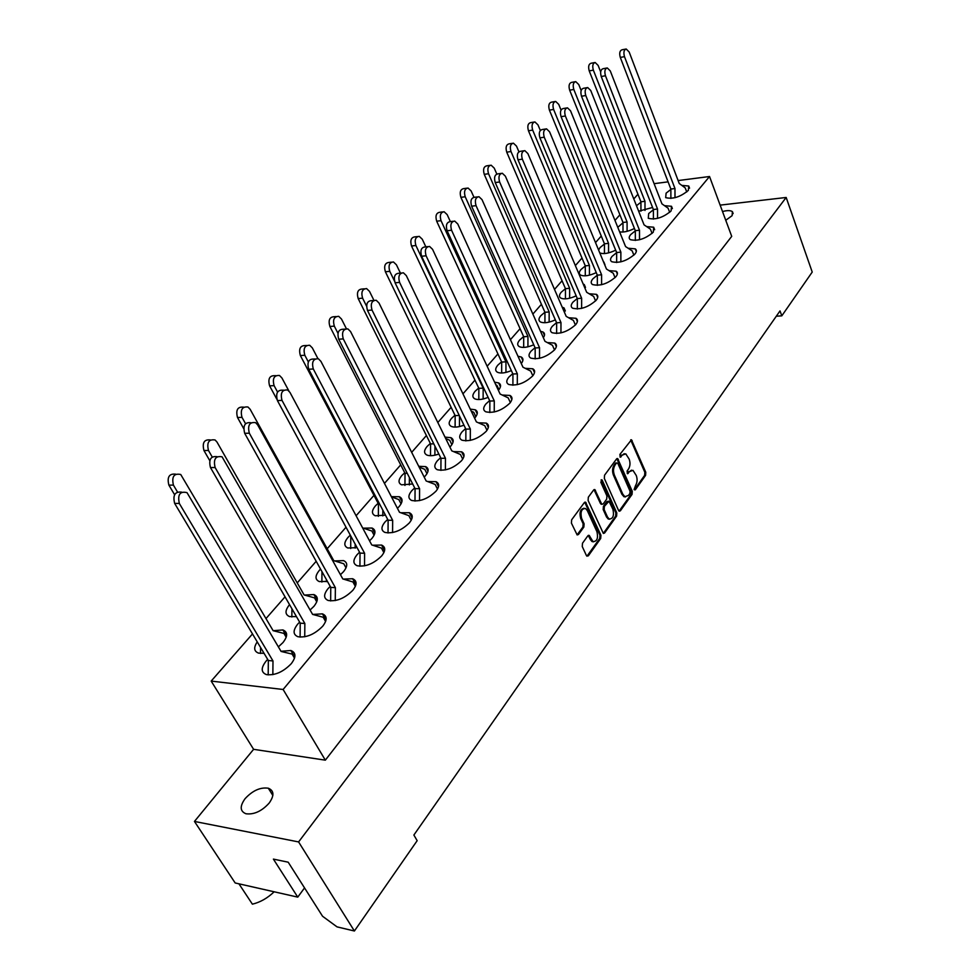 <?xml version="1.0" encoding="UTF-8"?>
<svg xmlns="http://www.w3.org/2000/svg" width="980" height="980" viewBox="0 0 980 980"><rect width="100%" height="100%" fill="white"/><g stroke="black" fill="none" stroke-linecap="round" stroke-linejoin="round"><path stroke-width="1.47" d="M634.097 489.535L635.31 489.804L645.575 475.374L645.783 472.287L631.463 439.787L619.899 454.438L620.23 457.207L622.361 455.075L625.767 453.838L629.16 459.118C630.458 462.805 630.226 466.137 628.462 469.114L627.114 470.988L627.433 473.732L629.54 471.588L632.97 470.339L636.265 475.508C637.551 479.171 637.319 482.491 635.579 485.468L634.097 489.535M245.049 798.712C252.571 790.578 260.325 787.075 268.312 788.214C274.106 790.603 274.4 795.539 269.206 803.037C261.77 811.207 254.016 814.784 245.943 813.755C239.965 811.305 239.659 806.283 245.049 798.712M722.517 211.545C727.221 210.284 730.517 210.32 732.415 211.643L732.121 215.661L725.751 220.28M623.844 242.281L623.096 240.443M604.452 244.008L600.066 247.573L598.596 250.059M604.832 265.115L603.46 261.783M585.293 265.972L580.981 269.525C578.923 271.987 578.776 273.837 580.552 275.049C584.092 276.617 589.335 275.809 596.269 272.624M585.085 288.524L584.252 284.543L583.198 284.078M512.405 143.325L509.147 143.84C506.207 144.587 505.398 147.368 506.746 152.182L565.46 288.659L561.246 292.212C559.053 294.858 558.918 296.818 560.83 298.092C564.309 299.623 569.429 298.875 576.167 295.85M564.602 312.694L563.99 307.867L562.238 307.242M544.917 312.216L540.825 315.695C538.486 318.512 538.351 320.607 540.433 321.942C543.839 323.437 548.812 322.738 555.354 319.884M543.349 337.671C545.076 335.099 544.954 333.212 543.006 332.012L540.507 331.289M523.639 336.581L519.694 339.999C517.183 343.024 517.06 345.242 519.327 346.663C522.646 348.084 527.461 347.471 533.769 344.788M521.299 363.543C523.516 360.542 523.504 358.374 521.25 357.014L517.979 356.255M501.576 361.841L497.791 365.173C495.121 368.431 495.01 370.795 497.46 372.265C500.694 373.637 505.325 373.086 511.364 370.599M498.404 390.359L498.416 390.359C501.16 386.916 501.258 384.442 498.685 382.935L494.582 382.176M478.706 388.031L475.092 391.277C472.225 394.769 472.127 397.292 474.798 398.836C477.922 400.134 482.368 399.644 488.113 397.378M474.626 418.178L475.031 417.725C477.983 414.026 478.056 411.392 475.263 409.799L470.278 409.113M454.977 415.214L451.547 418.35C448.485 422.098 448.399 424.793 451.29 426.41C454.304 427.635 458.53 427.219 463.957 425.161M449.906 447.076L450.763 446.145C453.924 442.164 453.985 439.346 450.947 437.68L445.018 437.129M430.343 443.438L427.109 446.439C423.826 450.482 423.752 453.36 426.888 455.051C429.779 456.178 433.76 455.835 438.844 454.01M424.193 477.089L425.528 475.668C428.922 471.38 428.971 468.367 425.675 466.639L418.73 466.284M404.74 472.777L401.727 475.631C398.199 479.992 398.149 483.054 401.555 484.818L412.702 483.998M397.427 508.314L399.301 506.378C402.939 501.748 402.976 498.538 399.399 496.738L391.363 496.664M378.121 503.279L375.34 505.962C371.555 510.666 371.518 513.937 375.218 515.774L385.471 515.186M369.534 540.813L371.996 538.339C375.916 533.341 375.928 529.911 372.045 528.036L363.433 528.171M350.301 535.129L347.888 537.53C343.833 542.601 343.809 546.093 347.814 548.004L357.075 547.636M340.452 574.684L343.563 571.634C347.765 566.232 347.777 562.557 343.563 560.621L334.633 560.928M320.546 569.074L319.321 570.385C314.948 575.86 314.935 579.596 319.296 581.581L327.43 581.422M310.096 610.001L313.918 606.338C318.451 600.495 318.427 596.563 313.87 594.554L304.572 595.068M278.381 646.861L282.987 642.549C287.863 636.216 287.838 632.014 282.901 629.944L273.175 630.704M622.986 222.766L617.78 227.336M640.932 202.199L636.473 205.727M635.322 230.851L630.691 234.588C628.866 236.805 628.731 238.495 630.287 239.635C637.662 241.411 645.33 238.924 653.305 232.162L653.672 227.213L646.641 226.601M616.653 252.62L612.096 256.344C610.148 258.72 610.013 260.509 611.716 261.709C619.164 263.498 626.894 260.962 634.893 254.102C636.755 251.774 636.878 250.023 635.236 248.846L628.131 248.234M597.322 275.147L592.851 278.847C590.781 281.382 590.658 283.293 592.508 284.555C600.042 286.344 607.833 283.771 615.844 276.801C617.841 274.314 617.951 272.452 616.175 271.215L608.997 270.615M577.293 298.471L572.957 302.134C570.74 304.854 570.63 306.875 572.626 308.198C580.258 309.999 588.098 307.365 596.134 300.296C598.266 297.626 598.364 295.642 596.428 294.343L589.164 293.767M556.554 322.628L552.352 326.23C549.976 329.145 549.878 331.313 552.059 332.71C559.776 334.486 567.665 331.804 575.713 324.637C577.992 321.771 578.077 319.651 575.983 318.292L568.621 317.74M535.056 347.667L531.001 351.208C528.465 354.331 528.379 356.634 530.756 358.104C538.559 359.868 546.497 357.124 554.558 349.86C556.995 346.785 557.069 344.519 554.79 343.086L547.318 342.571M512.76 373.637L508.877 377.092C506.158 380.461 506.084 382.911 508.669 384.454C516.558 386.181 524.545 383.376 532.618 376.014C535.227 372.706 535.288 370.293 532.802 368.786L525.194 368.321M489.632 400.587L485.921 403.944C483.005 407.57 482.956 410.179 485.762 411.796C493.736 413.499 501.76 410.62 509.845 403.16C512.638 399.595 512.687 397.023 509.98 395.442L502.238 395.038M465.61 428.566L462.095 431.813C458.971 435.72 458.934 438.513 461.984 440.204C470.045 441.858 478.105 438.905 486.19 431.347C489.192 427.501 489.228 424.757 486.276 423.103L478.363 422.772M440.657 457.66L437.35 460.772C433.993 464.973 433.981 467.962 437.301 469.726C445.422 471.331 453.532 468.293 461.617 460.637C464.839 456.496 464.851 453.556 461.654 451.829L453.532 451.584M414.699 487.905L411.612 490.87C408.011 495.415 408.023 498.6 411.637 500.449C419.832 501.981 427.966 498.869 436.063 491.103C439.53 486.631 439.518 483.495 436.027 481.682L427.684 481.56M387.688 519.4L384.846 522.181C380.975 527.093 381.012 530.499 384.932 532.422C393.188 533.88 401.371 530.67 409.456 522.806C413.18 517.967 413.156 514.61 409.358 512.736L400.759 512.736M359.55 552.206L356.99 554.778C352.825 560.082 352.874 563.745 357.137 565.742C365.454 567.101 373.662 563.806 381.747 555.832C385.765 550.601 385.704 547.012 381.588 545.064L372.67 545.223M330.223 586.408L327.945 588.747C323.461 594.493 323.535 598.4 328.165 600.471C336.532 601.745 344.764 598.339 352.861 590.266C357.173 584.607 357.1 580.76 352.629 578.739L343.368 579.094M299.635 622.116L297.663 624.174C292.836 630.397 292.922 634.587 297.945 636.731C306.36 637.882 314.617 634.379 322.714 626.208C327.369 620.058 327.271 615.942 322.42 613.86L312.755 614.436M267.687 659.405L266.058 661.157C260.839 667.907 260.95 672.39 266.401 674.595C274.841 675.636 283.122 672.011 291.232 663.73C296.254 657.066 296.132 652.655 290.876 650.512L280.99 651.284M653.378 209.793L648.687 213.53L648.27 218.283C655.547 220.059 663.154 217.609 671.104 210.933L671.496 206.29L664.526 205.665M670.859 189.422L666.106 193.158L665.677 197.629C672.868 199.381 680.414 196.968 688.34 190.402L688.732 186.016L681.823 185.404M618.576 510.47L619.213 511.217L620.365 510.813L632.063 494.373L632.272 491.25L617.645 458.567L616.555 458.959L604.55 475.214L604.329 478.412L618.576 510.47M304.547 887.905L297.761 897.129L273.396 859.105L288.194 862.192L322.555 916.251L337.022 926.872L354.405 931L417.162 840.681L413.879 835.034L780.007 310.917L781.807 315.842L812.224 272.06L786.168 197.47L720.141 205.126M354.405 931L298.594 841.93L786.168 197.47M582.488 543.251L582.255 546.534L586.432 555.574L588.319 555.868L600.691 538.473L600.924 535.239L585.587 502.189L584.35 502.581L571.646 519.804L571.401 523.1L577.159 534.933L578.457 534.517L583.86 527.068L584.105 523.798L581.593 518.334C580.197 511.842 581.52 508.559 585.562 508.498L587.29 510.543L596.979 531.809C598.339 538.314 597.004 541.573 592.986 541.597L589.139 535.374L587.865 535.791L582.488 543.251M616.591 516.117L604.574 533.022L603.349 533.438L588.098 500.437L588.331 497.191L593.647 489.988L594.848 489.596L601.414 503.512L602.063 504.271L603.251 503.879L606.694 499.126L606.926 495.929L600.838 482.283L601.806 479.759L602.284 480.323L616.812 512.932L616.591 516.117L615.648 516.093L603.619 532.998L604.574 533.022M638.642 211.202L652.582 207.478M619.617 231.868C623.66 232.493 628.609 231.366 634.44 228.475M257.238 641.888C253.465 647.584 253.906 651.32 258.561 653.121L264.049 653.317M289.541 604.623C284.849 610.54 284.849 614.534 289.566 616.591L296.462 616.616M599.76 252.877C603.447 254.347 608.752 253.453 615.685 250.182M238.936 883.813L252.387 904.173C260.276 902.262 267.528 898.133 274.155 891.788M776.319 316.209L781.807 315.842M298.594 841.93L194.457 821.436L235.175 882.968L297.761 897.129M325.336 760.162L731.717 236.364L709.532 176.51L283.122 689.479L325.336 760.162L253.6 749.32L194.457 821.436M283.122 689.479L211.178 681.088L252.497 633.938M265.997 618.552L285.045 596.82M297.234 582.904L316.185 561.283M327.185 548.739L346.026 527.24M356.095 515.75L373.956 495.378M384.454 483.397L400.698 464.875M411.674 452.344L426.41 435.537M437.827 422.515L451.143 407.313M462.964 393.838L474.969 380.13M487.146 366.238L497.926 353.939M510.433 339.68L520.074 328.68M532.863 314.078L541.438 304.302M554.496 289.406L562.067 280.77M575.37 265.592L581.998 258.034M595.509 242.611L601.267 236.045M614.975 220.414L619.899 214.792M633.778 198.952L637.931 194.212M654.101 183.664L668.103 181.851M678.123 180.565L709.532 176.51M211.178 681.088L253.6 749.32M631.5 470.155L629.54 471.588M628.192 473.463L627.249 473.463L628.596 471.588M624.285 453.679L622.361 455.075M620.989 456.937L620.034 456.937L621.418 455.075M635.31 489.804L634.366 489.792L644.632 475.374L644.84 472.287L630.691 439.898M593.537 541.818L592.03 541.56L590.413 539.613L588.27 535.411M584.056 508.265C580.344 509.073 579.205 512.418 580.638 518.31L581.593 518.334M577.073 534.884L582.904 527.044L583.137 523.773L580.638 518.31M586.947 556.236L599.736 538.437L599.968 535.215L584.729 502.226M601.953 504.21L600.458 503.5L594.003 489.645M615.648 516.093L615.869 512.92L601.083 479.93M607.49 517.011L609.168 519.02C613.015 518.91 614.276 515.701 612.941 509.392L608.984 501.221L604.378 506.378L604.146 509.588L607.49 517.011L606.534 516.987L608.213 518.996L609.646 519.204M608.274 501.209L606.865 501.613L607.808 501.625M606.534 516.987L603.19 509.563L603.423 506.354L606.865 501.613M619.078 511.144L631.12 494.361L631.328 491.237L616.849 458.665M629.907 493.442L630.054 491.25L617.804 463.258L616.543 462.964L615.085 464.949C613.272 467.962 613.039 471.343 614.374 475.08L622.827 494.251L624.897 496.713L628.474 495.439L629.907 493.442M625.485 496.934L623.954 496.713L621.884 494.238L613.419 475.08C612.096 471.343 612.329 467.962 614.142 464.949L615.599 462.964M670.884 198.438L670.859 189.054L620.303 57.44C619.164 53.177 619.727 50.629 622.018 49.796L625.644 49.11M675 197.703L674.975 188.528L624.481 56.644C623.341 52.381 623.917 49.833 626.196 49L629.148 51.977L679.25 183.505L685.204 187.878L686.747 191.958M670.859 189.054L674.975 188.528M600.667 71.895L598.131 65.415L595.142 62.487C592.778 63.308 592.177 65.868 593.353 70.144L644.987 201.304L644.999 210.467M594.554 62.598L591.026 63.259C588.662 64.08 588.061 66.64 589.225 70.903L640.932 201.807L640.945 211.178M644.987 201.304L640.932 201.807M653.403 219.104L653.378 209.524L601.23 76.514C600.054 72.14 600.667 69.543 603.068 68.723L606.669 68.049M657.543 218.381L657.531 209.034L605.456 75.754C604.268 71.368 604.88 68.759 607.282 67.939L610.271 70.915L661.941 203.852L668.091 208.189L669.708 212.354M653.378 209.524L657.531 209.034M581.14 90.528L578.764 84.562L575.726 81.622C573.239 82.442 572.602 85.052 573.815 89.45L627.077 221.995L627.09 231.329M575.064 81.744L571.585 82.381C569.098 83.19 568.449 85.799 569.662 90.185L622.986 222.448L622.998 232.027M627.077 221.995L622.986 222.448M635.334 240.455L635.322 230.68L581.508 96.261C580.283 91.753 580.932 89.106 583.48 88.286L587.02 87.661M639.511 239.757L639.499 230.214L585.758 95.513C584.533 91.005 585.195 88.347 587.718 87.538L590.744 90.515L644.068 224.861L650.414 229.149L652.092 233.412M635.322 230.68L639.499 230.214M561.038 110.054L558.723 104.37L555.66 101.43C553.038 102.239 552.352 104.897 553.602 109.429L608.568 243.359L608.568 252.877M554.901 101.565L551.483 102.153C548.849 102.961 548.163 105.62 549.413 110.14L604.452 243.787L604.452 253.575M608.568 243.359L604.452 243.787M616.653 262.542L616.653 252.546L561.075 116.694C559.813 112.063 560.511 109.344 563.194 108.547L566.673 107.959M620.867 261.856L620.867 252.13L565.362 115.983C564.1 111.34 564.798 108.621 567.481 107.825L570.532 110.801L625.583 246.58L632.137 250.831L633.889 255.168M616.653 252.546L620.867 252.13M540.311 130.45L537.971 124.864L534.896 121.924C532.115 122.721 531.38 125.44 532.679 130.107L589.433 265.457L589.433 275.172M534.027 122.071L530.682 122.623C527.902 123.407 527.167 126.126 528.465 130.781L585.293 265.85L585.28 275.846M589.433 265.457L585.293 265.85M597.335 285.388L597.335 275.172L539.919 137.874C538.608 133.084 539.368 130.316 542.21 129.544L545.603 128.993M601.585 284.727L601.585 274.78L544.243 137.188C542.932 132.398 543.692 129.617 546.522 128.846L549.596 131.822L606.473 269.047L613.235 273.236L615.06 277.659M597.335 275.172L601.585 274.78M518.898 151.753L516.485 146.094L513.398 143.166C510.445 143.925 509.649 146.718 510.997 151.52L569.649 288.304L569.637 298.226M569.649 288.304L565.46 288.659L565.448 298.875M577.33 309.031L577.343 298.582L517.991 159.814C516.619 154.877 517.452 152.035 520.466 151.3L523.761 150.798M581.618 308.394L581.63 298.239L522.34 159.164C520.98 154.215 521.801 151.373 524.815 150.626L527.889 153.603L586.689 292.297L593.684 296.438L595.583 300.921M577.343 298.582L581.63 298.239M496.799 173.999L494.226 168.107L491.115 165.179C487.991 165.902 487.134 168.756 488.53 173.73L549.168 311.959L549.143 322.089M489.988 165.351L486.84 165.816C483.716 166.539 482.846 169.381 484.255 174.342L544.941 312.277L544.929 322.726M549.168 311.959L544.941 312.277M556.628 333.519L556.64 322.824L495.243 182.586C493.822 177.466 494.716 174.562 497.926 173.864L501.099 173.411M560.952 332.906L560.964 322.53L499.629 181.974C498.208 176.841 499.102 173.938 502.299 173.239L505.386 176.192L566.195 316.369L573.435 320.448L575.407 324.993M556.64 322.824L560.964 322.53M473.952 197.262L471.123 190.929L468.036 188.025C464.704 188.699 463.773 191.614 465.218 196.76L527.951 336.459L527.926 346.81M466.725 188.197L463.724 188.613C460.404 189.287 459.461 192.203 460.906 197.347L523.7 336.728L523.675 347.422M527.951 336.459L523.7 336.728M535.166 358.913L535.178 347.961L471.625 206.204C470.155 200.912 471.123 197.936 474.541 197.286L477.566 196.882M539.515 358.312L539.539 347.704L476.047 205.641C474.577 200.324 475.545 197.347 478.963 196.698L482.025 199.638L544.966 341.322L552.463 345.315L554.509 349.921M535.178 347.961L539.539 347.704M450.359 221.615L447.162 214.608L444.087 211.729C440.547 212.342 439.518 215.318 441.024 220.672L505.962 361.841L505.937 372.437M442.58 211.913L439.751 212.28C436.21 212.893 435.181 215.87 436.688 221.211L501.687 362.073L501.65 373.013M505.962 361.841L501.687 362.073M512.908 385.238L512.932 374.017L447.101 230.753C445.569 225.241 446.635 222.203 450.273 221.627L453.115 221.272M517.293 384.662L517.33 373.809L451.56 230.227C450.028 224.702 451.082 221.652 454.72 221.076L457.77 223.991L522.952 367.194L530.719 371.102L532.826 375.757M512.932 374.017L517.33 373.809M498.943 389.697L496.897 385.312L495.807 384.785M425.847 246.838L422.27 239.206L419.232 236.352C415.447 236.891 414.332 239.941 415.9 245.502L483.165 388.166L483.128 398.995M417.505 236.56L414.871 236.866C411.086 237.405 409.971 240.443 411.526 246.005L478.853 388.337L478.816 399.558M483.165 388.166L478.853 388.337M489.816 412.555L489.853 401.053L421.608 256.258C420.028 250.525 421.18 247.413 425.075 246.923L427.709 246.629M494.238 412.004L494.275 400.894L426.092 255.78C424.512 250.023 425.663 246.911 429.559 246.421L432.548 249.3L500.119 394.034L508.167 397.856L510.347 402.523M489.853 401.053L494.275 400.894M475.851 416.672L473.757 412.286L471.257 411.159M400.404 273.089L396.398 264.772L393.433 261.954C389.379 262.395 388.154 265.519 389.771 271.325L394.462 281.003M459.51 415.949L459.461 426.57M391.424 262.175L389.036 262.42C384.981 262.861 383.768 265.972 385.385 271.766L455.161 415.606L455.112 427.109M459.277 415.483L455.161 415.606M465.831 440.927L465.88 429.13L395.087 282.804C393.446 276.801 394.72 273.616 398.897 273.249L401.261 273.004M470.29 440.4L470.339 429.032L399.595 282.375C397.954 276.36 399.228 273.163 403.405 272.795L406.32 275.625L476.403 421.902L484.757 425.626L486.999 430.306M465.88 429.13L470.339 429.032M451.878 444.651L449.734 440.277L445.729 438.587M373.944 300.37L369.497 291.366L366.606 288.598C362.269 288.904 360.922 292.101 362.6 298.177L366.581 306.177M434.936 446.145L434.887 455.198M364.291 288.818L362.196 289.014C357.847 289.321 356.5 292.506 358.178 298.569L430.575 443.903L430.514 455.712M433.797 443.866L430.575 443.903M440.914 470.412L440.976 458.297L367.476 310.427C365.773 304.143 367.169 300.897 371.665 300.652L373.711 300.48M445.398 469.922L445.459 458.273L372.02 310.048C370.318 303.751 371.714 300.493 376.198 300.26L379.015 303.028L451.768 450.849L460.441 454.463L462.732 459.142M440.976 458.297L445.459 458.273M426.974 473.695L424.781 469.359L419.158 467.129M346.369 328.668L341.493 319.039L338.725 316.344C334.058 316.503 332.575 319.762 334.315 326.132L337.965 333.298M409.395 477.53L409.346 484.953M336.03 316.565L334.278 316.712C329.611 316.859 328.129 320.117 329.868 326.475L405.022 473.316L404.948 485.443M407.239 473.316L405.022 473.316M414.993 501.074L415.067 488.64L338.713 339.215C336.961 332.612 338.492 329.292 343.319 329.231L344.997 329.109M419.526 500.621L419.587 488.677L343.282 338.896C341.53 332.281 343.061 328.949 347.888 328.9L350.571 331.571L426.153 480.96L435.157 484.451L437.497 489.094M415.067 488.64L419.587 488.677M401.065 503.867L398.836 499.58L391.473 496.872M317.9 358.594L312.314 347.863L309.704 345.279C304.67 345.23 303.053 348.562 304.829 355.262L308.332 361.926M382.837 510.176L382.788 515.897M306.581 345.487L305.233 345.573C300.211 345.524 298.582 348.856 300.358 355.544L378.452 503.904L378.366 516.35M379.542 503.916L378.452 503.904M388.031 532.998L388.117 520.209L308.712 369.24C306.899 362.282 308.602 358.888 313.808 359.048L315.046 358.974M392.576 532.581L392.662 520.319L313.306 368.982C311.505 362.012 313.196 358.607 318.402 358.778L320.913 361.351L399.497 512.283L408.856 515.639L411.233 520.233M388.117 520.209L392.662 520.319M374.103 535.239L371.849 531.013L362.6 527.889M288.855 390.885L281.897 377.925L279.471 375.463C274.057 375.168 272.269 378.562 274.094 385.642L277.548 392.037M355.189 544.145L355.152 548.114M350.791 536.036L350.693 548.53M275.858 375.646L274.988 375.695C269.574 375.401 267.773 378.795 269.598 385.851L276.789 399.117M359.93 566.256L360.027 553.088L277.401 400.575C275.552 393.213 277.426 389.758 283.036 390.199L283.771 390.163M364.523 565.864L364.609 553.284L282.007 400.391C280.17 393.017 282.044 389.55 287.654 389.991L289.97 392.416L371.738 544.917L381.477 548.114L383.878 552.622M360.027 553.088L364.609 553.284M346.026 567.861L343.76 563.745L333.776 560.658L250.157 409.297L247.965 406.994C242.121 406.406 240.137 409.848 241.999 417.358L245.527 423.679M326.389 579.535L326.365 581.667M321.967 571.634L321.881 582.047M243.775 407.141L243.457 407.153C237.613 406.565 235.629 410.007 237.491 417.492L243.64 428.505M330.652 600.936L330.762 587.375L244.682 433.307C242.795 425.504 244.89 421.988 250.941 422.76L251.076 422.76M335.258 600.581L335.368 587.657L249.324 433.209C247.438 425.381 249.52 421.853 255.572 422.637L257.63 424.867L342.792 578.923L352.947 581.961L355.36 586.359M330.762 587.375L335.368 587.657M316.748 601.843L314.494 597.861L304.094 594.934L216.996 442.066L215.086 439.971C208.789 439.016 206.596 442.519 208.483 450.482L212.182 456.925M291.93 608.752L291.844 616.996M210.406 439.959C204.195 439.212 202.039 442.74 203.95 450.531L209.745 460.6M300.101 637.123L300.223 623.145L210.467 467.546C208.532 459.485 210.749 455.859 217.144 456.68M304.731 636.804L304.854 623.513L215.122 467.534C213.224 459.204 215.539 455.627 222.056 456.815L312.608 614.399L323.192 617.253L325.605 621.504M300.223 623.145L304.854 623.513M286.197 637.245L283.967 633.423L273.138 630.691L180.737 474.504C173.962 473.095 171.525 476.635 173.423 485.125L177.429 491.899M260.57 647.474L260.509 653.464M175.69 474.161C169.173 473.45 166.894 477.101 168.879 485.1L174.575 494.68M268.189 674.914L268.336 660.495L174.648 503.389C172.639 495.108 174.991 491.36 181.717 492.144M272.844 674.632L272.991 660.961L179.328 503.463C177.429 494.569 180.002 490.968 187.008 492.646L281.089 651.443L292.126 654.089L294.514 658.168M268.336 660.495L272.991 660.961M631.23 440.632L632.173 440.62M644.84 472.287L645.783 472.287M644.632 475.374L645.575 475.374M588.796 536.085L589.752 536.109M590.413 539.613L591.369 539.637M583.137 523.773L584.105 523.798M582.904 527.044L583.86 527.068M577.49 534.492L578.457 534.517M585.28 502.948L586.248 502.961M599.968 535.215L600.924 535.239M599.736 538.437L600.691 538.473M587.363 555.819L588.319 555.868M594.554 490.368L595.509 490.38M600.458 503.5L601.414 503.512M601.328 480.323L602.284 480.323M615.869 512.92L616.812 512.932M603.423 506.354L604.378 506.378M603.19 509.563L604.146 509.588M617.4 459.387L618.343 459.387M631.328 491.237L632.272 491.25M631.12 494.361L632.063 494.373M619.421 510.801L620.365 510.813M614.142 464.949L615.085 464.949M613.419 475.08L614.374 475.08M621.884 494.238L622.827 494.251M620.303 57.44L624.481 56.644M593.353 70.144L589.225 70.903M601.23 76.514L605.456 75.754M573.815 89.45L569.662 90.185M581.508 96.261L585.758 95.513M553.602 109.429L549.413 110.14M561.075 116.694L565.362 115.983M532.679 130.107L528.465 130.781M539.919 137.874L544.243 137.188M510.997 151.52L506.746 152.182M517.991 159.814L522.34 159.164M488.53 173.73L484.255 174.342M495.243 182.586L499.629 181.974M465.218 196.76L460.906 197.347M471.625 206.204L476.047 205.641M441.024 220.672L436.688 221.211M447.101 230.753L451.56 230.227M415.9 245.502L411.526 246.005M421.608 256.258L426.092 255.78M389.771 271.325L385.385 271.766M395.087 282.804L399.595 282.375M362.6 298.177L358.178 298.569M367.476 310.427L372.02 310.048M334.315 326.132L329.868 326.475M338.713 339.215L343.282 338.896M304.829 355.262L300.358 355.544M308.712 369.24L313.306 368.982M274.094 385.642L269.598 385.851M277.401 400.575L282.007 400.391M241.999 417.358L237.491 417.492M244.682 433.307L249.324 433.209M208.483 450.482L203.95 450.531M210.467 467.546L215.122 467.534M173.423 485.125L168.879 485.1M174.648 503.389L179.328 503.463M268.312 788.214L272.844 795.454M732.415 211.643L733.138 213.603M603.839 261.991L604.954 264.698M584.252 284.543L585.489 287.434M563.99 307.867L565.338 310.966M543.006 332.012L544.476 335.332M521.25 357.014L522.855 360.567M498.685 382.935L500.449 386.72M475.263 409.799L477.199 413.854M450.947 437.68L453.066 442.017M425.675 466.639L428.003 471.257M399.399 496.738L401.947 501.65M372.045 528.036L374.826 533.255M313.87 594.554L317.189 600.409M282.901 629.944L286.503 636.118M653.672 227.213L654.652 229.712M635.236 248.846L636.314 251.517M616.175 271.215L617.351 274.082M596.428 294.343L597.726 297.418M575.983 318.292L577.404 321.587M554.79 343.086L556.346 346.626M532.802 368.786L534.517 372.584M509.98 395.442L511.866 399.509M486.276 423.103L488.346 427.452M461.654 451.829L463.92 456.484M436.027 481.682L438.526 486.656M409.358 512.736L412.102 518.028M381.588 545.064L384.577 550.687M352.629 578.739L355.912 584.705M322.42 613.86L325.997 620.168M290.876 650.512L294.772 657.164M671.496 206.29L672.39 208.605M688.732 186.016L689.553 188.185M486.362 423.152L488.371 427.366M630.851 439.8L631.463 439.787M588.355 535.35L589.139 535.374M592.03 541.56L592.986 541.597M584.827 502.177L585.587 502.189M594.113 489.584L594.848 489.596M601.108 504.259L602.063 504.271M608.213 518.996L609.168 519.02M616.996 458.567L617.645 458.567M623.954 496.713L624.897 496.713"/></g></svg>
